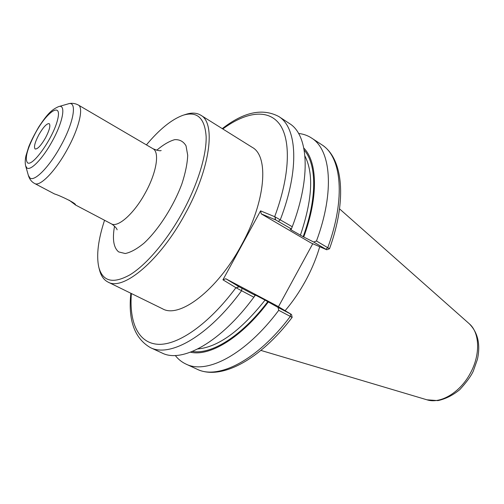<?xml version="1.0" encoding="UTF-8"?>
<svg xmlns="http://www.w3.org/2000/svg" width="504" height="504" viewBox="0 0 504 504"><rect width="100%" height="100%" fill="white"/><g stroke="black" fill="none" stroke-linecap="round" stroke-linejoin="round"><path stroke-width="0.76" d="M54.59 193.99C59.025 195.143 76.784 203.534 75.411 204.87L69.054 200.119M99.011 268.046L99.389 269.508C100.869 275.701 103.748 279.89 108.013 282.07C123.064 291.299 160.039 260.599 185.195 213.835C210.388 168.506 216.09 122.97 200.718 115.17C196.61 112.694 191.533 112.468 185.491 114.484L184.054 114.937M200.718 115.17L252.239 147.351C269.199 156.234 265.734 201.436 241.435 245.146C217.274 290.279 179.411 318.824 162.559 308.807L108.013 282.07M104.542 220.267C98.192 239.614 96.258 255.2 98.746 267.032C102.621 281.591 113.047 284.174 130.032 274.781C146.475 264.707 167.013 240.597 182.473 212.367C197.637 184.621 206.577 155.345 206.149 136.742C204.889 118.068 197.19 110.905 183.053 115.252C171.694 119.391 159.478 129.27 146.412 144.887M38.858 134.726C34.87 142.405 33.629 147.155 35.141 148.989C37.529 149.297 40.981 145.593 45.492 137.882C49.486 130.164 50.728 125.414 49.222 123.631C46.79 123.348 43.338 127.046 38.858 134.726M326.768 249.776L329.515 248.756L316.481 241L313.702 242.033L326.768 249.776L311.044 242.972L261.236 213.86L260.581 210.867L274.667 216.689C290.191 175.216 291.041 139.652 279.512 124.078C267.863 108.555 245.769 112.02 222.793 128.961M316.481 241C334.971 191.237 330.908 149.694 311.459 137.97C307.61 135.469 303.32 133.97 298.589 133.472M291.388 228.948L292.257 226.756L274.989 216.827L275.612 219.889L291.388 228.948L290.984 229.553L290.115 229.219L291.054 229.856L303.723 237.012C318.566 196.648 317.451 161.734 303.836 148.132M303.723 237.012L313.702 242.033M312.77 243.722L278.447 306.728M239.123 286.77L236.231 287.872L241.58 290.739L253.846 297.202L255.194 295.338L239.123 286.77L225.811 278.762L276.835 305.771L291.205 314.307L278.076 307.44L278.731 310.313L292.15 317.388L291.526 314.515M175.272 355.49C178.202 359.245 181.742 362.093 185.894 364.039C206.672 374.73 245.744 354.602 278.731 310.313M278.076 307.44L265.06 300.113L254.488 294.557L255.194 295.338M190.493 352.195C209.803 356.756 241.41 337.825 268.33 301.953M261.236 213.86L275.612 219.889M274.989 216.827L275.323 219.763M292.257 226.756C311.396 176.362 308.259 134.807 289.504 123.556L278.699 116.468C262.452 107.95 243.653 112.008 222.283 128.64M131.387 293.53C129.106 322.466 138.203 343.237 158.193 344.314C178.145 345.284 208.763 324.242 235.929 287.696L222.951 279.808L225.811 278.762M238.858 286.606L236.231 287.872M130.851 293.265C128.016 320.191 134.511 338.304 150.331 347.59L162.055 353.014C182.038 363.365 220.632 342.405 253.846 297.202M222.951 279.808L260.581 210.867M285.113 310.691C292.723 301.77 299.534 291.816 305.544 280.829C311.686 269.501 316.405 258.136 319.706 246.739M114.54 226.151C112.209 239.186 113.589 247.773 118.692 251.924L125.231 253.525C130.744 252.397 137.031 248.919 144.094 243.092C158.571 229.66 173.641 206.111 181.9 183.834C185.428 172.998 187.362 163.479 187.708 155.276L186.02 145.82C183.469 141.473 179.708 139.419 174.737 139.652C169.256 141.189 163.246 144.724 156.694 150.261M117.117 229.83C116.915 228.64 115.334 226.844 112.367 224.438L111.302 223.82C117.873 227.984 134.203 213.52 145.36 192.799C156.555 172.696 159.837 152.076 153.008 148.743C157.469 150.545 160.196 151.131 161.179 150.501M54.59 193.996L34.681 183.519C39.923 187.028 55.522 171.077 67.284 149.398C79.015 128.318 83.897 107.566 78.296 104.996L153.008 148.743M25.736 166.188L28.356 175.392L29.975 178.013C34.581 181.9 49.493 166.698 60.801 145.845C74.164 121.93 77.465 100.214 68.053 103.918L58.855 106.558M25.66 165.917L26.977 168.008C30.757 171.039 42.941 158.357 52.24 141.233C63.214 121.603 66.2 103.654 58.584 106.634C51.49 109.784 47.527 113.778 38.808 126.888C34.19 134.826 30.826 141.473 28.728 146.828L25.95 155.78C25.099 159.806 24.998 163.183 25.66 165.917M35.393 133.081C27.153 148.875 24.532 158.785 27.537 162.817C32.722 167.044 53.455 137.485 57.639 119.543C62.212 101.342 47.193 111.239 35.393 133.081M325.918 249.19L327.764 247.634C345.946 198.167 341.466 156.631 321.709 144.692L311.459 137.97M290.6 314.061L290.31 316.418C257.437 360.284 218.15 380.029 197.02 369.186L185.894 364.039M278.479 221.382L280.312 219.731C299.779 169.029 297.114 127.48 278.699 116.468M241.958 288.338L241.58 290.739C208.253 336.389 169.917 357.764 150.331 347.59M192.396 351.439C211.554 354.772 241.882 336.048 267.794 301.631M303.143 236.76C317.331 198.009 316.714 164.235 304.202 150.148M197.845 348.938C218.219 347.111 240.622 330.838 265.06 300.113M300.371 235.311C312.322 199.962 313.847 173.559 304.958 156.095M253.487 297.681L255.503 295.06M291.054 229.856L291.369 228.98M470.314 373.269C480.621 354.684 479.776 332.558 469.224 323.713C477.912 332.483 480.646 344.358 477.433 359.333L473.262 371.177C471.001 376.129 466.496 382.29 459.736 389.674C452.844 395.306 445.58 398.947 437.938 400.611L426.957 399.811C440.351 404.227 460.171 392.534 470.314 373.269M111.302 223.82L75.178 204.819M28.356 175.392C29.326 178.693 31.046 181.169 33.522 182.826L34.681 183.519M68.38 103.824C68.928 103.635 73.08 102.287 78.296 104.996M329.515 248.756C347.136 200.082 343.256 158.3 321.709 144.692M292.15 317.388C259.661 360.291 220.582 380.659 197.02 369.186M469.224 323.713L339.532 208.858M426.957 399.811L260.908 350.412"/></g></svg>

